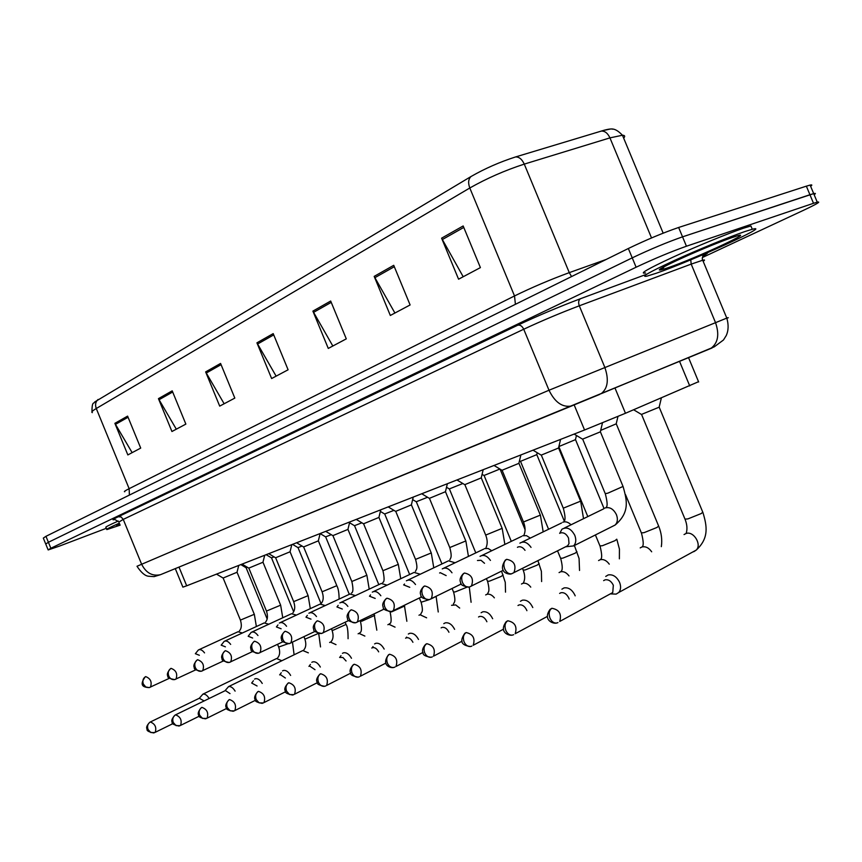 <?xml version="1.0" encoding="UTF-8"?>
<svg xmlns="http://www.w3.org/2000/svg" width="862" height="862" viewBox="0 0 862 862"><rect width="100%" height="100%" fill="white"/><g stroke="black" fill="none" stroke-linecap="round" stroke-linejoin="round"><path stroke-width="1.29" d="M698.543 381.704L625.467 413.264L584.555 429.998L186.688 585.804L182.884 587.141L175.288 568.608M106.414 528.266L59.446 546.099L48.164 549.945L50.847 548.254L636.113 267.22C654.42 258.622 671.196 251.629 686.443 246.22L813.512 203.292L809.935 194.726L813.685 193.616C815.775 193.142 815.926 193.497 814.137 194.693C815.926 193.497 815.775 193.142 813.685 193.616L682.542 236.845L809.935 194.726L806.358 186.16L810.129 185.082C812.23 184.64 812.392 185.028 810.614 186.257M636.113 267.22L632.234 257.857C650.498 249.183 667.263 242.179 682.542 236.845C667.263 242.179 650.498 249.183 632.234 257.857L48.401 542.284L632.234 257.857L628.344 248.504C646.575 239.733 663.341 232.718 678.642 227.471L806.358 186.16M45.74 544.019L48.401 542.284L45.74 544.019L48.078 549.74M91.975 411.734C91.965 400.334 94.152 404.203 94.712 401.951L471.04 176.505C484.94 168.543 499.766 162.024 515.519 156.959L604.219 130.205C608.734 129.031 611.589 128.697 612.807 129.214M45.643 543.803L43.316 538.103L45.966 536.315L628.344 248.504M393.729 265.313L410.107 304.954L390.324 315.47L374.183 276.39L393.729 265.313M463.163 225.963L480.403 267.608L458.573 279.202L441.603 238.181L463.163 225.963M220.575 363.441L234.82 398.093L219.702 406.121L205.641 371.899L220.575 363.441M172.206 390.842L185.858 424.104L171.937 431.506L158.446 398.643L172.206 390.842M127.598 416.12L140.711 448.089L127.845 454.931L114.883 423.328L127.598 416.12M330.685 301.032L346.287 338.863L328.282 348.431L312.895 311.117L330.685 301.032M273.2 333.616L288.102 369.787L271.627 378.537L256.93 342.828L273.2 333.616M276.131 376.144L256.93 342.828M332.829 346.018L312.895 311.117M132.145 452.647L114.883 423.328M176.311 429.179L158.446 398.643M224.142 403.761L205.641 371.899M463.196 276.745L441.603 238.181M394.915 313.025L374.183 276.39M813.512 203.292L817.251 202.15C821.292 201.352 816.907 203.971 804.095 210.026L702.379 257.522M209.143 698.489C207.128 695.235 205.048 693.791 202.904 694.158L199.305 698.263L204.132 700.925M240.843 564.599L246.047 567.702L247.34 567.271M216.524 574.124L223.096 578.046L237.018 572.271M204.531 652.89C202.322 650.002 200.264 649.032 198.368 649.97L195.34 653.73M199.359 655.282L195.394 653.708M235.11 691.13C233.02 687.725 230.844 686.217 228.57 686.605L224.95 690.785M230.025 693.619L225.435 690.559L175.04 715.094C171.991 718.499 171.075 720.88 172.271 722.216C171.495 723.584 173.704 724.867 178.897 726.041L179.77 725.772M266.164 554.686L271.465 557.854L274.105 556.895M262.242 683.447C260.087 679.892 257.803 678.308 255.389 678.717L254.581 679.105M257.081 685.99L251.661 683.027M292.552 544.353L297.95 547.596L302.066 546.045M290.623 675.42C288.404 671.692 286.001 670.043 283.426 670.464L282.542 670.905M285.376 678.017L280.269 674.569L279.633 674.881M320.125 533.589L325.599 536.875L331.299 534.688M320.341 667.037C318.046 663.115 315.524 661.38 312.777 661.833L311.807 662.328M315.018 669.688L309.609 666.014L308.919 666.358M349.563 522.738L354.465 525.691L361.889 522.803M242.071 564.125L248.773 568.133L262.964 562.25M230.66 644.399C228.355 641.382 226.189 640.38 224.174 641.382L221.168 645.196M225.413 646.834L221.211 645.175M268.739 553.673L275.581 557.779L290.041 551.788M257.964 635.531C255.561 632.363 253.277 631.329 251.133 632.417L248.17 636.275M252.641 638.009L248.181 636.264M296.603 542.769L303.586 546.95L318.337 540.851M286.55 626.265C284.029 622.935 281.626 621.858 279.342 623.032M281.141 628.786L276.4 626.933M120.141 525.163L106.942 529.559C105.466 529.624 109.593 527.501 119.333 523.169M106.058 527.382C104.571 527.436 108.644 525.314 118.266 521.025M744.843 231.566L752.289 229.27C774.011 223.56 690.182 261.725 656.284 273.243L646.92 276.163C639.992 277.424 648.957 272.284 673.804 260.755C697.455 249.937 729.295 236.856 744.843 231.566M645.584 272.963C638.645 274.17 647.577 268.987 672.414 257.415C696.043 246.554 727.894 233.483 743.453 228.225L750.91 225.952L752.289 229.27M351.48 658.266C349.121 654.139 346.47 652.318 343.529 652.793L342.451 653.342M346.071 660.982L342.914 657.49L339.606 657.426M380.368 511.425L384.646 513.989L393.945 510.347M384.161 649.075C381.726 644.722 378.935 642.793 375.778 643.3L374.593 643.914M378.666 651.855C376.909 648.698 374.895 647.287 372.599 647.642L371.791 648.052M412.65 499.604L416.227 501.759L427.552 497.266M446.516 487.256L449.296 488.937L462.851 483.517M418.501 639.442C416.001 634.841 413.049 632.805 409.655 633.333L408.329 634.033M412.92 642.298C411.12 638.904 408.965 637.395 406.476 637.761L405.593 638.214M325.739 531.348L332.872 535.636L347.925 529.408M316.483 616.556C313.843 613.065 311.301 611.945 308.865 613.216M310.999 619.142L305.956 617.17M356.243 519.409L363.527 523.794L378.903 517.437M347.882 606.395C345.112 602.7 342.419 601.547 339.811 602.926M342.311 609.035L336.945 606.934M388.212 506.888L395.647 511.381L411.368 504.895M380.853 595.739C377.933 591.828 375.078 590.632 372.287 592.14M375.196 598.433L369.464 596.181M482.084 474.337L483.991 475.49L499.917 469.025M454.619 629.335C452.054 624.454 448.94 622.299 445.277 622.86L443.79 623.657M448.94 632.266C447.098 628.613 444.824 626.986 442.098 627.374L441.128 627.87M519.474 460.814L520.411 461.375L536.746 454.651M492.665 618.722C490.047 613.539 486.75 611.233 482.774 611.826L481.104 612.753M486.879 621.739L486.793 621.524C484.907 617.72 482.515 616.018 479.617 616.438L478.539 616.987M558.867 446.548L575.45 439.652M532.791 607.57L532.705 607.354C530.011 601.945 526.553 599.564 522.318 600.2L520.422 601.267M526.897 610.684L526.671 610.091C524.732 606.18 522.232 604.456 519.172 604.898L517.987 605.523M600.685 430.386L616.19 423.856M575.169 595.836L574.932 595.222C572.152 589.673 568.532 587.237 564.06 587.916L561.905 589.177M569.146 599.047L568.791 598.012C566.776 594.004 564.157 592.237 560.936 592.722L559.621 593.412M633.656 409.773L641.425 414.45L659.139 407.209M610.533 593.896L616.136 594.112L618.787 592.463C620.866 589.867 621.136 586.505 619.595 582.389C616.718 576.678 612.925 574.189 608.195 574.932L605.738 576.43M610.415 593.821L612.753 592.55L613.335 585.244C611.266 581.117 608.518 579.318 605.102 579.835L603.648 580.622M421.744 493.754L429.362 498.355L445.438 491.728M415.516 584.544C412.445 580.395 409.407 579.145 406.401 580.805M409.773 587.302L403.631 584.899M456.968 479.962L464.758 484.67L481.233 477.893M452 572.788C448.757 568.36 445.514 567.067 442.271 568.898M446.16 575.601L440.277 572.68L439.588 573.014M494.012 465.458L501.996 470.286L518.87 463.347M490.446 560.419C487.019 555.678 483.56 554.331 480.048 556.356M484.53 563.295L481.007 560.289L477.462 560.505M533.018 450.179L541.196 455.136L558.522 448.024M531.035 547.381C527.415 542.295 523.687 540.883 519.883 543.157M525.023 550.333C522.986 547.456 520.734 546.314 518.277 546.896L517.426 547.305M574.135 434.071L582.54 439.157L600.34 431.862M565.86 546.767L573.575 545.915C576.01 543.329 576.419 539.795 574.782 535.313C571.064 528.557 566.787 526.531 561.938 529.225L559.761 533.309M565.784 546.702L567.681 545.754L569.006 543.556L568.543 538.071C566.517 534.009 563.856 532.285 560.591 532.899L559.643 533.362M179.005 567.088L186.688 585.804M574.157 404.892L584.555 429.998M614.972 387.986L625.467 413.264M679.515 361.307L689.729 385.896M471.04 176.505C468.346 179.059 467.937 182.895 469.801 187.991L96.275 408.513C94.939 404.709 95.553 401.681 98.106 399.451M515.519 156.959C519.064 156.776 521.973 159.168 524.268 164.114C504.992 170.385 486.836 178.337 469.801 187.991L514.517 295.946C532.016 287.391 550.268 279.622 569.276 272.64L606.148 259.473M124.764 491.749C123.589 491.76 125.055 490.737 129.138 488.679L96.275 408.513C92.32 410.883 91.006 412.251 92.342 412.639M601.137 131.078C604.779 130.841 607.721 133.114 609.94 137.877L524.268 164.114L569.276 272.64L571.571 276.562M623.668 138.135C625.327 136.271 624.928 135.302 622.461 135.237L609.94 137.877L651.532 237.944M45.966 536.315L50.847 548.254M678.642 227.471L686.443 246.22M129.397 495.079L129.138 488.679L514.517 295.946L515.411 304.318M273.728 334.887L257.533 344.046M221.071 364.658L206.212 373.063M172.68 392.016L158.996 399.752M128.061 417.251L115.422 424.395M331.234 302.368L313.52 312.389M394.3 266.714L374.83 277.715M463.778 227.428L442.281 239.582M712.044 347.979L160.472 574.695C152.326 576.462 146.034 572.95 141.594 564.157L123.244 519.387L118.881 522.07M572.26 405.711L160.472 574.695L154.093 576.624L148.383 576.225C144.881 575.784 141.077 572.454 136.993 566.259L548.997 390.238L726.795 318.1C728.95 317.302 728.983 317.388 726.892 318.347M703.155 261.283C705.116 260.044 704.976 259.688 702.724 260.227L691.195 264.106L715.492 322.55C719.576 334.391 718.068 342.979 710.978 348.313L709.631 348.97M114.894 519.463C111.532 520.357 112.653 519.441 118.256 516.737L517.803 325.19C537.877 315.74 558.759 306.915 580.449 298.726L646.188 274.418M707.454 252.728C708.09 252.965 706.517 254.107 702.735 256.143L707.131 252.868M704.103 254.171C702.325 256.973 701.862 258.999 702.724 260.227L726.795 318.1C728.713 324.694 728.53 330.523 726.235 335.577L723.477 339.984L714.286 346.826L601.148 393.697C607.872 388.396 609.068 379.549 604.736 367.147L579.296 305.805C560.095 313.1 541.573 320.901 523.73 329.23L123.244 519.387L121.122 516.984L118.256 516.737M690.753 259.818L691.195 264.106L579.296 305.805C578.143 302.443 578.531 300.084 580.449 298.726M599.866 394.343L571.366 406.034C562.369 407.586 554.912 402.317 548.997 390.238L523.73 329.23C522.167 326.073 520.195 324.726 517.803 325.19M708.715 349.239L707.885 349.638M154.761 732.549L150.785 732.528L148.027 729.467C146.993 726.106 147.758 723.617 150.354 721.979L149.88 722.205C146.906 725.222 145.98 727.528 147.09 729.133C146.508 730.696 148.684 731.957 153.598 732.937L154.697 732.571M277.564 644.334L278.685 647.05L287.8 643.828M281.842 660.745L276.583 658.536L202.893 694.158M172.95 723.617L155.203 732.323C156.722 727.345 155.106 723.897 150.354 721.979L199.294 698.274M145.689 676.605L145.301 676.789C139.31 685.096 142.586 687.24 149.212 687.607L150.484 687.111C152.165 682.014 150.559 678.513 145.689 676.605C143.06 678.2 142.273 680.689 143.329 684.062L145.786 687.003L149.212 687.607L169.361 678.297M223.15 578.068L240.412 620.101L254.301 614.304M242.384 632.988L237.998 631.738M180.061 725.653L176.053 725.61L173.24 722.475C172.174 719.048 172.95 716.505 175.568 714.835C180.481 716.753 182.151 720.276 180.557 725.405L199.187 716.214M303.93 636.727L304.792 638.839L305.988 638.731L318.315 633.462M308.348 652.857L302.799 650.53M206.535 718.434L202.473 718.38L199.618 715.169C198.519 711.667 199.284 709.07 201.923 707.368L201.352 707.659C198.4 711.064 197.527 713.628 198.734 715.341C198.195 716.678 200.404 717.841 205.35 718.822L206.233 718.552M331.428 628.851L332.01 630.273L333.303 630.165L346.018 624.444M336.008 644.647L330.426 642.082L329.618 642.481M226.652 708.435L207.074 718.154C208.744 712.874 207.02 709.275 201.923 707.368M234.248 710.87L230.132 710.805L227.234 707.519C226.103 703.931 226.868 701.28 229.529 699.556L228.893 699.869C225.93 703.295 225.068 705.903 226.297 707.724C225.79 709.124 228.042 710.31 233.052 711.269L233.958 710.999M360.154 620.705L361.803 621.222L374.701 615.403M364.874 636.081L358.98 633.365L358.107 633.796M255.432 700.278L234.852 710.557C236.587 705.116 234.809 701.452 229.529 699.556M263.298 702.95L259.128 702.875L256.176 699.502C255.012 695.828 255.777 693.113 258.46 691.367L257.76 691.712C254.786 695.16 253.924 697.832 255.184 699.75C254.689 701.194 256.995 702.401 262.08 703.36L262.996 703.08M389.98 611.751L391.574 611.88L404.666 605.975M395.055 627.148L388.816 624.25L387.868 624.724M285.645 691.701L263.955 702.605C265.765 696.981 263.934 693.242 258.46 691.367M171.064 668.362L170.644 668.567C167.594 671.929 166.668 674.45 167.864 676.131C167.217 677.478 169.491 678.642 174.684 679.601L176.01 679.084C177.766 673.836 176.117 670.259 171.064 668.362C168.413 669.979 167.627 672.511 168.715 675.97C170.062 678.76 172.055 679.967 174.684 679.601L195.803 669.806M248.838 568.144L266.466 611.072L280.635 605.178M268.804 624.239L264.171 622.914M197.624 659.732L197.15 659.958C194.09 663.331 193.153 665.906 194.37 667.684C193.745 669.095 196.073 670.28 201.331 671.239L202.71 670.69C204.563 665.27 202.861 661.628 197.624 659.732C194.941 661.38 194.165 663.966 195.275 667.5C196.655 670.356 198.68 671.595 201.331 671.239L223.495 660.895M275.646 557.789L293.673 601.644L308.111 595.642M296.388 615.102L291.485 613.701M225.435 650.691L224.928 650.95C221.836 654.333 220.909 656.973 222.137 658.859C221.512 660.292 223.883 661.499 229.249 662.469L230.693 661.887C232.621 656.305 230.876 652.577 225.435 650.691C222.741 652.362 221.965 655.012 223.107 658.633C224.519 661.553 226.566 662.824 229.249 662.469L252.534 651.553M303.65 546.971L322.097 591.795L336.816 585.686M325.243 605.566L320.039 604.079M119.926 524.624C115.594 526.046 115.476 525.745 119.559 523.73L118.547 524.247M732.312 237.47C764.055 226.501 696.615 258.04 667.727 267.856C654.657 272.176 656.919 270.075 674.504 261.552C691.712 253.406 719.404 241.866 732.312 237.47M293.77 694.643L289.557 694.546L286.55 691.076C285.354 687.316 286.109 684.547 288.813 682.769L288.037 683.167C284.988 686.626 284.072 689.212 285.322 690.936C284.665 692.563 287.068 693.932 292.552 695.052L293.479 694.772M419.363 598.034L421.087 602.236L429.351 599.629M426.625 617.817L420.02 614.725L418.986 615.242M431.043 598.907L435.601 596.666M317.367 682.661L294.513 694.244C296.399 688.447 294.492 684.622 288.813 682.769M325.793 685.915L324.554 686.324C321.914 686.583 319.888 685.225 318.466 682.241C317.238 678.383 317.981 675.549 320.696 673.739L319.845 674.192C316.785 677.661 315.891 680.301 317.151 682.133C316.548 683.868 319.015 685.268 324.554 686.324L325.502 686.033M452.108 588.552L453.541 592.022L455.287 591.882L466.665 587.302M459.694 608.055L455.707 604.93L451.548 605.318M350.737 673.136L326.612 685.462C328.573 679.471 326.601 675.56 320.696 673.739M359.465 676.735L358.215 677.155C355.553 677.403 353.495 676.002 352.041 672.942C350.769 668.987 351.502 666.089 354.239 664.246L353.28 664.753C350.231 668.265 349.347 670.959 350.629 672.845C350.101 674.709 352.633 676.142 358.215 677.155L359.174 676.853M486.448 578.704L487.536 581.322L489.422 581.171L501.081 576.484L503.117 574.965M494.368 597.84C491.986 594.888 489.497 593.713 486.901 594.306L485.672 594.931M385.885 663.083L360.391 676.217C362.417 670.011 360.37 666.024 354.239 664.246M254.602 641.22L254.042 641.5C250.853 644.905 249.872 647.448 251.09 649.129C250.282 650.756 252.76 652.135 258.535 653.267L260.033 652.653C262.059 646.888 260.249 643.074 254.602 641.22C251.887 642.912 251.111 645.616 252.286 649.323C253.74 652.318 255.82 653.633 258.535 653.267L283.005 641.727M332.947 535.658L351.815 581.494L366.846 575.277M355.435 595.599L349.907 594.004M285.225 631.275L284.6 631.587C281.4 634.992 280.419 637.589 281.658 639.378C280.926 641.145 283.469 642.556 289.266 643.623L290.85 642.955C292.972 636.996 291.097 633.107 285.225 631.275C282.488 632.999 281.723 635.757 282.93 639.55C284.417 642.621 286.529 643.979 289.266 643.623L315.039 631.383M363.613 523.816L382.933 570.709L398.287 564.373M387.07 585.158L381.198 583.455M317.421 620.812L316.71 621.179C313.509 624.648 312.529 627.31 313.79 629.152C313.057 630.952 315.654 632.396 321.58 633.473L323.25 632.762C325.459 626.599 323.519 622.612 317.421 620.812C314.662 622.569 313.897 625.381 315.147 629.282C316.666 632.428 318.811 633.829 321.58 633.473L348.754 620.489M395.755 511.403L415.538 559.406L431.237 552.951M420.257 574.232L413.997 572.4M394.936 667.059L393.665 667.49C390.982 667.727 388.891 666.283 387.404 663.137C386.09 659.085 386.801 656.122 389.559 654.247L388.482 654.818C380.616 665.679 391.111 668.341 393.665 667.49L394.645 667.188M522.512 568.467L523.18 570.094L525.227 569.944L537.209 565.116L539.138 563.629M530.766 587.141C528.277 583.973 525.626 582.712 522.814 583.337L521.467 584.027M422.951 652.437L395.981 666.466C398.061 660.044 395.927 655.971 389.559 654.247M432.336 656.855L431.065 657.286C428.349 657.534 426.227 656.036 424.697 652.803C423.339 648.644 424.05 645.606 426.809 643.698L425.602 644.367C422.628 647.868 421.798 650.713 423.113 652.89C422.779 654.958 425.429 656.424 431.065 657.286L432.045 656.984M557.552 550.926L560.612 558.317L562.832 558.134L575.137 553.188L576.969 551.712M569.017 575.924C566.42 572.508 563.597 571.15 560.537 571.818L559.061 572.583M462.107 641.156L433.521 656.165C435.666 649.517 433.424 645.358 426.809 643.698M471.848 646.08L470.555 646.522C467.818 646.748 465.674 645.207 464.101 641.888C462.7 637.611 463.379 634.497 466.159 632.557L464.79 633.333C460.179 640.164 459.92 645.196 470.555 646.522L471.557 646.209M595.405 534.946L599.952 545.915L602.376 545.732L615.037 540.646L616.739 539.192M609.262 564.157C606.557 560.472 603.54 558.985 600.211 559.707L598.584 560.559M503.527 629.163L473.195 645.272C475.371 638.376 473.022 634.141 466.159 632.557M513.644 634.691L512.34 635.132C509.582 635.348 507.395 633.753 505.789 630.337C504.335 625.931 504.992 622.741 507.772 620.769L506.22 621.685C498.462 632.158 508.742 636.005 512.34 635.132L513.343 634.82M625.51 494.626L641.36 532.878L644.011 532.673L657.038 527.436L658.611 526.003M651.672 551.799C648.86 547.79 645.638 546.174 641.985 546.961L640.197 547.898M547.435 616.384L515.185 633.732C517.372 626.577 514.905 622.256 507.772 620.769M557.929 622.612L556.604 623.064C553.835 623.269 551.615 621.621 549.956 618.097C548.458 613.572 549.094 610.296 551.874 608.281L550.085 609.38C542.532 619.875 552.865 624.077 556.604 623.064L557.617 622.741M641.587 414.493L684.999 519.129L687.898 518.902L701.312 513.515L702.756 512.114M694.05 551.561L696.248 550.075C702.088 544.547 693.522 530.68 686.044 533.503L684.051 534.559M692.983 551.863L693.598 551.712M612.753 592.55L559.697 621.47C561.873 614.046 559.266 609.649 551.874 608.281M351.297 609.811L350.511 610.221C347.321 613.658 346.352 616.373 347.601 618.366C346.944 620.295 349.606 621.771 355.586 622.795L357.353 622.03C359.669 615.64 357.644 611.567 351.297 609.811C348.517 611.589 347.774 614.477 349.056 618.463C350.618 621.696 352.795 623.14 355.586 622.795L384.269 608.992M429.47 498.387L449.759 547.553L465.814 540.959M455.104 562.767L448.412 560.796M386.995 598.206L386.111 598.681C382.933 602.075 381.985 604.876 383.256 607.074C382.739 609.154 385.454 610.641 391.423 611.535L393.309 610.695C395.712 604.079 393.611 599.92 386.995 598.206C384.204 600.017 383.471 602.969 384.808 607.063C386.402 610.382 388.6 611.88 391.423 611.535L421.755 596.827M464.877 484.703L485.694 535.087L502.147 528.363M491.749 550.732L488.118 548.458L484.595 548.598M424.675 585.966L423.673 586.516C420.527 589.867 419.6 592.711 420.861 595.06C420.419 597.301 423.22 598.831 429.254 599.65L431.269 598.734C433.758 591.871 431.56 587.615 424.675 585.966C421.874 587.809 421.152 590.826 422.531 595.039C424.169 598.454 426.41 599.984 429.254 599.65L461.353 583.94M502.126 470.318L523.482 521.984L540.355 515.12M530.335 538.093L526.456 535.625L522.652 535.765M464.499 573.025L463.347 573.672C460.254 577.044 459.338 579.954 460.61 582.4C460.276 584.781 463.153 586.343 469.24 587.097L471.406 586.074C473.971 578.941 471.665 574.598 464.499 573.025C461.687 574.9 460.987 577.993 462.409 582.313C464.09 585.826 466.364 587.421 469.24 587.097L503.279 570.278M541.347 455.179L563.285 508.181L580.589 501.167M571.021 524.796C568.263 522.081 565.504 521.23 562.757 522.243M506.662 559.33L505.337 560.095C496.857 572.896 509.711 574.943 511.565 573.801L513.924 572.648C516.543 565.235 514.118 560.806 506.662 559.33C503.839 561.227 503.171 564.405 504.647 568.855C506.371 572.465 508.677 574.124 511.565 573.801L567.681 545.754M582.701 439.2L605.243 493.635L607.785 493.193L623.043 486.448M612.494 526.37L615.134 525.033C617.591 522.48 618.022 519.021 616.427 514.657C613.496 508.946 609.703 506.727 605.07 507.977M688.522 357.59L698.651 381.974M604.219 130.205C610.091 129.774 613.238 125.647 622.461 135.237L663.169 233.16M810.129 185.082L817.251 202.15M118.74 521.758L114.732 519.484M278.738 647.179C280.247 651.812 279.87 655.389 277.607 657.911M294.104 654.786L292.487 642.201M246.101 567.724L267.166 619.002M240.444 620.198C241.888 625.069 241.532 628.624 239.388 630.876M237.061 572.303L254.344 614.401L256.37 626.534M237.707 631.889L198.982 649.689M237.007 572.336L238.742 565.429M304.857 638.979C306.376 643.752 306.042 647.384 303.855 649.883M320.524 646.92L318.724 633.559M271.519 557.876L293.662 611.751M302.325 650.799L228.57 686.605M332.085 630.434C333.626 635.251 333.346 638.947 331.223 641.511M345.123 622.267L346.093 624.605C347.44 626.146 348.097 630.855 348.076 638.72M251.726 682.995L253.417 680.743M298.015 547.607L321.009 603.519M360.488 621.513C361.943 628.43 361.706 632.191 359.777 632.783M374.108 613.949L376.823 630.187M279.741 674.827L281.281 672.737M325.664 536.897L349.304 594.338M390.163 612.192C391.617 619.562 391.434 623.388 389.602 623.668M404.397 605.339L406.853 621.276M309.07 666.283L310.449 664.386M354.541 525.712L378.806 584.63M266.509 611.18C268.007 616.007 267.694 619.616 265.582 622.019M263.007 562.283L280.667 605.275L282.758 617.774M263.837 623.097L224.853 641.069M262.942 562.315L264.709 555.257M293.716 601.762C295.278 606.503 295.009 610.167 292.94 612.774M290.085 551.82L308.154 595.761L310.309 608.637M291.108 613.906L251.887 632.062M290.02 551.852L291.819 544.644M322.14 591.925C323.735 596.676 323.53 600.405 321.515 603.12M318.38 540.883L336.87 585.815C338.346 588.52 339.089 592.948 339.089 599.101M319.608 604.316L280.172 622.644M318.315 540.927L320.136 533.546M276.422 626.933L277.952 624.928M732.765 235.962L735.458 236.49L732.097 237.556C702.142 248.019 651.015 271.756 660.421 269.881C661.229 270.108 662.555 269.009 664.386 266.573M421.184 602.452C423.748 612.71 421.432 611.772 420.785 614.143M339.822 657.307L340.996 655.67M438.241 611.988L436.118 596.418M384.721 514.011L409.655 574.512M453.638 592.259C456.289 603.001 453.875 602.053 453.423 604.176M372.104 647.89L373.03 646.575M471.094 602.29L469.284 587.087M416.314 501.781L441.958 563.942M487.644 581.581C490.37 592.474 487.903 592.054 487.601 593.756M501.565 571.204L505.272 582.346L505.52 592.162M406.034 637.988L406.659 637.093M449.404 488.959L475.792 552.887M351.868 581.634C353.409 588.617 353.248 592.409 351.405 593.034M347.979 529.451L366.91 575.417L369.205 589.134M349.422 594.274L309.803 612.774M347.903 529.494L349.757 521.952M306.021 617.138L307.357 615.36M382.997 570.859C384.538 578.305 384.441 582.173 382.696 582.464M378.968 517.491L398.352 564.524L400.722 578.725M380.638 583.779L340.867 602.43M378.881 517.534L380.767 509.808M337.064 606.87L338.184 605.361M415.613 559.578C418.275 569.75 416.023 569.222 415.495 571.409M411.443 504.938L431.312 553.113L433.769 567.821M413.351 572.767L373.483 591.569M411.346 504.992L413.264 497.072M369.679 596.084L370.52 594.931M523.299 570.385C525.087 575.245 525.13 579.393 523.449 582.82M500.068 469.122L525.087 529.645M537.942 560.742L541.39 571.344L541.616 581.559M484.099 475.512L511.295 541.336M560.742 558.63C562.595 565.817 562.714 570.062 561.087 571.355M536.832 454.716L564.244 520.96M574.394 545.506L579.07 558.479L579.533 570.461M536.724 454.77L537.22 452.722M520.529 461.407L548.588 529.257M600.092 546.271C601.988 554.04 602.172 558.393 600.652 559.309M575.547 439.717L604.057 508.558M575.417 439.782L576.452 435.472M619.379 558.835L619.433 549.116L616.89 539.537M558.845 446.645L587.809 516.597M641.511 533.255C643.483 541.088 643.742 545.549 642.298 546.637M616.298 423.932L658.773 526.391C661.466 533.082 662.318 539.838 661.337 546.659M616.158 423.996L617.979 416.421M685.171 519.549C687.122 524.646 687.467 529.225 686.195 533.287M659.247 407.295L702.929 512.534C706.991 525.917 709.254 538.136 696.248 550.075L618.787 592.463M659.107 407.37L661.359 397.975M449.835 547.736C452.572 558.145 450.244 558.091 449.899 559.804M445.514 491.782L465.889 541.142L468.432 556.399M447.669 561.227L407.758 580.158M445.417 491.836L447.367 483.722M403.987 584.727L404.493 584.027M485.769 535.291C487.569 539.946 487.655 544.062 486.039 547.629M481.308 477.957L502.223 528.568L504.863 544.439M483.733 549.105L443.833 568.144M481.201 478.011L483.194 469.693M523.579 522.21C525.4 527.091 525.561 531.304 524.042 534.839M518.967 463.411L540.442 515.347L543.179 531.876M521.65 536.369L481.858 555.494M518.838 463.476L520.885 454.931M563.382 508.429C565.31 515.875 565.547 520.185 564.071 521.37M558.63 448.1L580.697 501.415L583.531 518.687M561.582 522.965L521.984 542.133M558.49 448.165L560.58 439.383M605.361 493.904C607.344 501.759 607.656 506.188 606.277 507.179M600.448 431.948L623.151 486.728C626.943 500.316 630.068 512.34 615.134 525.033L573.575 545.915M603.68 508.839L564.416 528.018M600.297 432.024L602.495 422.811"/></g></svg>
